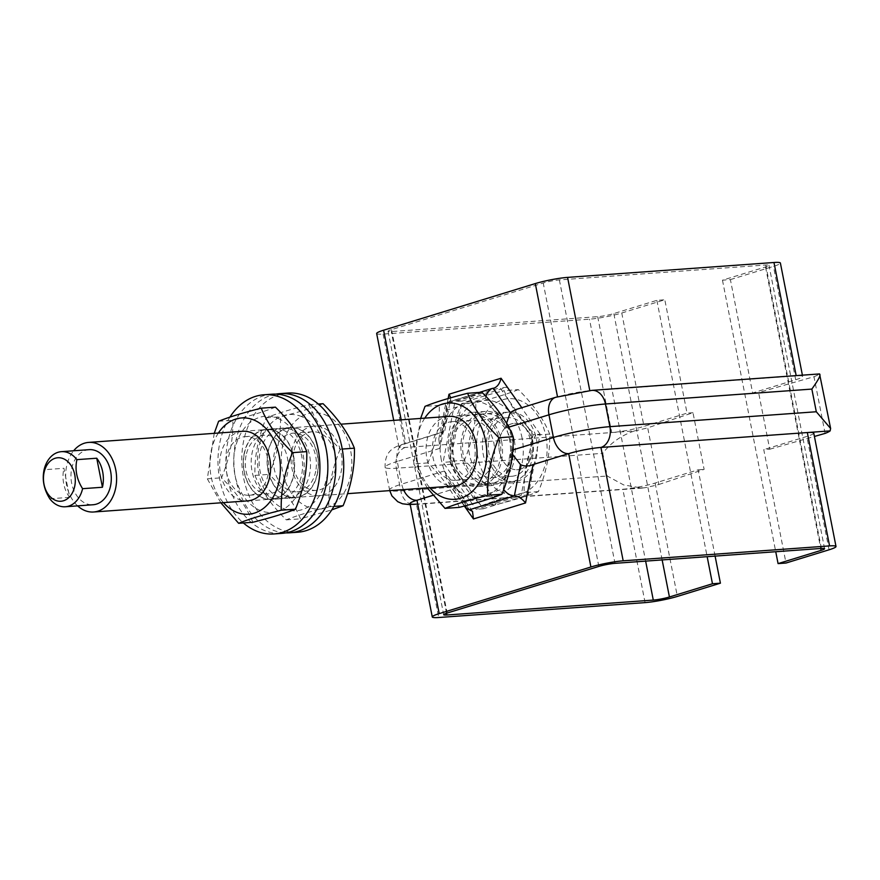 <?xml version="1.0" encoding="UTF-8"?>
<svg xmlns="http://www.w3.org/2000/svg" width="880" height="880" viewBox="0 0 880 880"><rect width="100%" height="100%" fill="white"/><g stroke="black" fill="none" stroke-linecap="round" stroke-linejoin="round"><path stroke-width="0.66" stroke-dasharray="4.4 3.3" d="M501.589 441.397A37.213 27.126 85.9 0 1 478.027 486.574A37.213 27.126 85.9 0 1 448.294 451.407A37.213 27.126 85.9 0 1 472.67 412.346A37.213 27.126 85.9 0 1 501.589 441.397M514.283 440.473A37.213 27.126 85.9 0 1 490.732 485.65A37.213 27.126 85.9 0 1 460.999 450.494A37.213 27.126 85.9 0 1 485.364 411.433A37.213 27.126 85.9 0 1 514.283 440.473M376.662 333.531A23.254 2.629 168.9 0 0 383.086 334.092L589.479 319.187A23.254 2.629 168.9 0 0 621.753 313.005L664.807 299.772L656.865 300.344L613.822 313.577A11.627 1.32 -11.1 0 1 597.685 316.668L391.281 331.573A11.627 1.32 -11.1 0 1 388.069 331.298A11.627 1.32 -11.1 0 1 391.545 329.626L543.235 283.008A11.627 1.32 -11.1 0 1 559.372 279.917L765.776 265.012A11.627 1.32 -11.1 0 1 768.988 265.287A11.627 1.32 -11.1 0 1 765.512 266.959L722.469 280.181L730.4 279.609L752.642 392.975L795.696 379.753A23.254 2.629 168.9 0 0 802.637 376.42A23.254 2.629 168.9 0 0 796.213 375.859L589.82 390.764A23.254 2.629 168.9 0 0 557.546 396.946L521.807 407.715M730.4 279.609L773.454 266.376A23.254 2.629 168.9 0 0 780.395 263.054M752.642 392.975L758.604 392.546L769.725 449.229L763.763 449.658L786.005 563.035M722.469 280.181L775.742 551.727M769.725 449.229L814.418 436.458M825.099 433.4L813.978 376.717L758.604 392.546M813.758 433.103A23.254 2.629 -11.1 0 1 806.817 436.436L763.763 449.658M658.823 484.506L704.121 469.392L693 412.709L647.702 427.823L658.823 484.506A40.7 4.609 -11.1 0 1 645.645 487.597L642.059 488.092L623.678 484.935L607.211 476.014L602.756 453.343C610.643 442.882 621.236 435.402 634.524 430.914L611.721 432.553A23.254 2.629 168.9 0 0 643.995 426.371L687.049 413.138L664.807 299.772M512.38 454.157L510.708 450.615L503.184 488.983L465.311 500.621L444.433 470.976L447.502 481.591L455.642 487.399L452.573 489.313L433.048 495.308M715.099 556.105L698.17 469.821L655.116 483.054A23.254 2.629 -11.1 0 1 622.842 489.236L416.449 504.141A23.254 2.629 -11.1 0 1 410.025 503.58M448.14 398.552L441.452 432.619L405.845 443.564A23.254 2.629 168.9 0 0 398.904 446.897A23.254 2.629 168.9 0 0 405.328 447.458L611.721 432.553L589.479 319.187M540.166 434.203L507.111 387.266L462.143 401.082L450.219 461.846L483.274 508.783L528.242 494.967L540.166 434.203L533.027 434.72L521.103 495.484L476.124 509.3L443.069 462.363L454.993 401.599L499.972 387.783L533.027 434.72M698.17 469.821L704.121 469.392M634.524 430.914A40.7 4.609 168.9 0 0 647.702 427.823M693 412.709L687.049 413.138M813.978 376.717A40.7 4.609 168.9 0 0 819.016 374.209L819.566 373.923M447.513 409.937L445.621 404.217L448.25 402.094L442.101 433.444C445.676 431.035 445.467 430.771 441.452 432.619C445.467 430.771 445.676 431.035 442.101 433.444L438.768 439.109L439.989 448.305L447.513 409.937L485.386 398.288L506.264 427.933L506.528 423.379M515.108 409.772L521.939 407.891M401.192 419.837L405.845 443.564A17.446 11.77 72.9 0 0 404.063 443.905L444.708 431.409L450.747 397.804M493.218 388.267L449.097 401.94L450.879 399.96M485.386 398.288L485.87 396.396M503.184 488.983L503.657 489.621M465.311 500.621L465.245 505.813M507.111 387.266L499.972 387.783M528.242 494.967L521.103 495.484M483.274 508.783L476.124 509.3M450.219 461.846L443.069 462.363M462.143 401.082L454.993 401.599M656.865 300.344L707.157 556.677M49.797 498.773L69.641 497.343L63.943 468.292L44.099 469.733M69.641 497.343A27.621 20.13 85.9 0 1 63.943 468.292M89.144 449.658A27.621 20.13 -94.1 0 0 71.654 483.186A27.621 20.13 -94.1 0 0 93.115 504.746M77.616 505.868A34.881 25.432 85.9 0 1 66.528 484.759A34.881 25.432 85.9 0 1 73.645 450.78M532.235 441.496A23.254 16.951 -94.1 0 0 503.778 429.418A23.254 16.951 -94.1 0 0 511.489 468.688A23.254 16.951 -94.1 0 0 532.235 441.496M532.499 439.549A34.881 25.432 85.9 0 1 510.411 481.899A34.881 25.432 85.9 0 1 483.296 454.674A34.881 25.432 85.9 0 1 505.384 412.313A34.881 25.432 85.9 0 1 532.499 439.549M520.322 469.205A23.265 16.962 -94.1 0 0 527.846 430.826A23.265 16.962 -94.1 0 0 499.444 439.56A23.265 16.962 -94.1 0 0 520.322 469.205M478.797 478.258A29.381 21.417 -94.1 0 0 494.285 445.643A29.381 21.417 -94.1 0 0 471.064 420.31A29.381 21.417 -94.1 0 0 467.555 420.97A29.381 21.417 -94.1 0 0 452.067 453.585A29.381 21.417 -94.1 0 0 475.288 478.918A29.381 21.417 -94.1 0 0 478.797 478.258M482.02 483.472A34.881 25.432 85.9 0 1 450.703 438.999A34.881 25.432 85.9 0 1 493.317 425.909A34.881 25.432 85.9 0 1 482.02 483.472M448.085 422.378A29.381 21.417 85.9 0 1 451.583 421.718A29.381 21.417 85.9 0 1 475.068 449.482A29.381 21.417 85.9 0 1 455.818 480.326A29.381 21.417 85.9 0 1 432.586 454.993A29.381 21.417 85.9 0 1 448.085 422.378M441.32 459.921A48.257 35.178 85.9 0 1 484.363 403.48A48.257 35.178 85.9 0 1 500.357 484.979A48.257 35.178 85.9 0 1 441.32 459.921M448.8 416.405A34.881 25.432 -94.1 0 0 444.862 417.164A34.881 25.432 -94.1 0 0 426.448 455.741A34.881 25.432 -94.1 0 0 453.827 485.991M424.776 418.132A48.257 35.178 -94.1 0 0 417.505 461.637A48.257 35.178 -94.1 0 0 429.803 487.718M481.844 392.238C471.944 396.297 457.743 400.664 439.241 405.339C439.769 424.215 436.007 443.399 427.944 462.902C442.684 477.411 453.123 492.239 459.261 507.364M427.262 487.905L413.721 463.925L420.629 418.44M427.944 462.902L413.721 463.925M439.241 405.339L425.018 406.362M315.689 471.295A29.381 21.417 85.9 0 1 297.055 491.788A29.381 21.417 85.9 0 1 274.186 453.684A29.381 21.417 85.9 0 1 292.82 433.191A29.381 21.417 85.9 0 1 315.689 471.295M317.405 473.099A34.881 25.432 -94.1 0 0 286.088 428.637A34.881 25.432 -94.1 0 0 274.791 486.2A34.881 25.432 -94.1 0 0 317.405 473.099M293.656 452.276A29.381 21.417 -94.1 0 0 316.525 490.38A29.381 21.417 -94.1 0 0 335.764 459.536A29.381 21.417 -94.1 0 0 312.29 431.783A29.381 21.417 -94.1 0 0 293.656 452.276M301.785 416.669A48.257 35.178 -94.1 0 0 258.731 473.099A48.257 35.178 -94.1 0 0 317.768 498.157A48.257 35.178 -94.1 0 0 301.785 416.669M291.94 450.461A34.881 25.432 85.9 0 1 334.543 437.371A34.881 25.432 85.9 0 1 323.257 494.934A34.881 25.432 85.9 0 1 291.94 450.461M325.6 414.953A48.257 35.178 85.9 0 1 341.583 496.441A48.257 35.178 85.9 0 1 282.546 471.383A48.257 35.178 85.9 0 1 325.6 414.953M340.164 449.207C332.101 468.699 328.339 487.883 328.867 506.77C310.365 511.445 296.164 515.801 286.264 519.86C271.524 505.351 261.085 490.523 254.947 475.387C254.419 456.511 258.181 437.327 266.244 417.824C276.155 413.776 290.356 409.409 308.858 404.734C314.996 419.87 325.424 434.687 340.164 449.207L342.254 449.053M323.081 403.711C313.17 407.759 298.969 412.126 280.467 416.801C281.006 435.677 277.244 454.872 269.181 474.364C283.91 488.873 294.349 503.701 300.487 518.837L331.804 509.872M308.858 404.734L318.34 404.052M266.244 417.824L280.467 416.801M254.947 475.387L269.181 474.364M328.867 506.77L333.872 506.407M286.264 519.86L300.487 518.837M268.059 474.738A29.381 21.417 85.9 0 1 249.425 495.231A29.381 21.417 85.9 0 1 226.556 457.116A29.381 21.417 85.9 0 1 245.19 436.623A29.381 21.417 85.9 0 1 268.059 474.738M242.407 431.31A34.881 25.432 -94.1 0 0 219.769 467.918A34.881 25.432 -94.1 0 0 247.434 500.885M246.026 455.708A29.381 21.417 -94.1 0 0 268.895 493.823A29.381 21.417 -94.1 0 0 288.134 462.979A29.381 21.417 -94.1 0 0 264.66 435.215A29.381 21.417 -94.1 0 0 246.026 455.708M218.372 433.037A48.257 35.178 -94.1 0 0 223.399 502.623M244.31 453.904A34.881 25.432 85.9 0 1 286.913 440.814A34.881 25.432 85.9 0 1 275.616 498.377A34.881 25.432 85.9 0 1 244.31 453.904M277.97 418.385A48.257 35.178 85.9 0 1 293.953 499.873A48.257 35.178 85.9 0 1 234.916 474.826A48.257 35.178 85.9 0 1 277.97 418.385M220.869 502.81L207.317 478.83L214.236 433.345M275.451 407.143C265.54 411.202 251.339 415.569 232.837 420.244C233.376 439.12 229.614 458.304 221.551 477.807C236.28 492.316 246.719 507.144 252.857 522.269M218.614 421.267L232.837 420.244M207.317 478.83L221.551 477.807M504.075 418.341A29.381 21.417 -94.1 0 0 488.587 450.945A29.381 21.417 -94.1 0 0 511.808 476.278A29.381 21.417 -94.1 0 0 515.317 475.618A29.381 21.417 -94.1 0 0 530.805 443.014A29.381 21.417 -94.1 0 0 507.573 417.681A29.381 21.417 -94.1 0 0 504.075 418.341M505.186 412.808A34.881 25.432 85.9 0 1 536.503 457.281A34.881 25.432 85.9 0 1 493.9 470.371A34.881 25.432 85.9 0 1 505.186 412.808M495.836 477.026A29.381 21.417 85.9 0 1 492.338 477.686A29.381 21.417 85.9 0 1 468.864 449.922A29.381 21.417 85.9 0 1 488.103 419.089A29.381 21.417 85.9 0 1 511.335 444.411A29.381 21.417 85.9 0 1 495.836 477.026M545.897 436.359A48.257 35.178 85.9 0 1 502.843 492.8A48.257 35.178 85.9 0 1 486.86 411.312A48.257 35.178 85.9 0 1 545.897 436.359M494.725 482.548A34.881 25.432 -94.1 0 0 506.011 424.985A34.881 25.432 -94.1 0 0 463.408 438.086A34.881 25.432 -94.1 0 0 494.725 482.548M522.082 438.086A48.257 35.178 -94.1 0 0 463.045 413.028A48.257 35.178 -94.1 0 0 479.028 494.516A48.257 35.178 -94.1 0 0 522.082 438.086M518.364 389.609C508.464 393.657 494.263 398.024 475.761 402.699C476.289 421.575 472.527 440.77 464.464 460.262C479.193 474.771 489.632 489.599 495.77 504.735C514.272 500.06 528.473 495.693 538.384 491.634C546.447 472.142 550.209 452.947 549.681 434.071C543.543 418.935 533.104 404.118 518.364 389.609L504.141 390.632C510.279 405.768 520.718 420.585 535.447 435.105C527.384 454.597 523.622 473.781 524.161 492.668C505.659 497.343 491.447 501.699 481.547 505.758C466.807 491.249 456.379 476.421 450.241 461.285C449.702 442.409 453.464 423.225 461.527 403.722C471.438 399.674 485.639 395.307 504.141 390.632M549.681 434.071L535.447 435.105M538.384 491.634L524.161 492.668M495.77 504.735L481.547 505.758M475.761 402.699L461.527 403.722M464.464 460.262L450.241 461.285M263.45 492.855A35.178 25.641 -94.1 0 0 279.422 498.872A35.178 25.641 -94.1 0 0 302.467 461.945A35.178 25.641 -94.1 0 0 274.351 428.703A35.178 25.641 -94.1 0 0 251.834 454.355A35.178 25.641 -94.1 0 0 263.45 492.855M255.508 493.427A35.178 25.641 -94.1 0 0 271.48 499.444A35.178 25.641 -94.1 0 0 294.525 462.517A35.178 25.641 -94.1 0 0 266.42 429.286A35.178 25.641 -94.1 0 0 243.903 454.927A35.178 25.641 -94.1 0 0 255.508 493.427M271.865 394.207A69.762 50.864 -94.1 0 0 227.205 445.082A69.762 50.864 -94.1 0 0 250.239 521.444A69.762 50.864 -94.1 0 0 281.908 533.379M229.911 417.142A69.762 50.864 -94.1 0 0 242.297 522.016A69.762 50.864 -94.1 0 0 243.364 522.962M314.347 483.054A35.178 25.641 -94.1 0 0 314.699 445.753A35.178 25.641 -94.1 0 0 290.235 427.559A35.178 25.641 -94.1 0 0 267.19 464.486A35.178 25.641 -94.1 0 0 295.295 497.728A35.178 25.641 -94.1 0 0 314.347 483.054M306.405 483.626A35.178 25.641 -94.1 0 0 306.768 446.325A35.178 25.641 -94.1 0 0 282.293 428.131A35.178 25.641 -94.1 0 0 259.248 465.058A35.178 25.641 -94.1 0 0 287.364 498.3A35.178 25.641 -94.1 0 0 306.405 483.626M287.738 393.063A69.762 50.864 -94.1 0 0 242.033 466.301A69.762 50.864 -94.1 0 0 297.792 532.224M275.847 394.13A69.762 50.864 -94.1 0 0 234.102 466.884A69.762 50.864 -94.1 0 0 285.868 532.873M512.754 449.977L510.708 450.615M506.264 427.933L508.64 427.207M444.433 470.976L401.72 484.11L397.276 461.428L439.989 448.305M555.753 397.276A17.446 11.77 -107.1 0 1 557.546 396.946L557.502 396.759M589.776 390.544L589.82 390.764A17.446 12.716 85.9 0 1 591.899 390.368M621.753 313.005L643.995 426.371M795.696 379.753L773.454 266.376M796.169 375.617L819.016 374.209M829.059 549.802L806.817 436.436M452.573 489.313L464.365 506.044M410.245 504.713L414.37 504.537A17.446 12.716 85.9 0 0 416.449 504.141L438.691 617.507M645.084 602.613L622.842 489.236L645.645 487.597M655.116 483.054L677.358 596.42M383.086 334.092L405.328 447.458A17.446 12.716 85.9 0 0 396.363 468.248A40.7 4.609 -11.1 0 1 385.121 467.258A40.7 4.609 -11.1 0 1 397.276 461.428A17.446 11.77 72.9 0 1 404.063 443.905C394.086 446.776 384.626 450.725 385.121 467.258L389.576 489.94A40.7 4.609 168.9 0 0 400.807 490.919L607.211 476.014M662.145 559.922L613.822 313.577M597.685 316.668L645.634 561.121M446.545 613.239L391.281 331.573M391.545 329.626L447.15 613.041M598.84 566.423L543.235 283.008M765.512 266.959L820.743 548.471M821.381 548.427L765.776 265.012M559.372 279.917L614.977 563.332M389.719 490.611L389.576 489.94A40.7 4.609 168.9 0 1 401.72 484.11A17.446 11.77 72.9 0 0 403.469 489.621M642.059 488.092L414.37 504.537A17.446 12.716 85.9 0 1 400.807 490.919L396.363 468.248L602.756 453.343M469.381 509.784L452.32 485.573M485.364 411.433L472.67 412.346M490.732 485.65L478.027 486.574M802.395 375.166L802.637 376.42M393.701 420.376L398.904 446.897M388.069 331.298L443.674 614.713M824.593 548.702L768.988 265.287M449.097 401.94L494.164 388.091M438.768 439.109L445.621 404.217M447.392 402.248L479.358 392.425M464.662 505.967L447.502 481.591M472.516 511.357L455.642 487.399M247.863 500.863L347.479 493.669M454.256 485.958L510.411 481.899M242.836 431.277L340.846 424.193M449.229 416.372L505.384 412.313M471.064 420.31L451.583 421.718M475.288 478.918L455.818 480.326M297.055 491.788L316.525 490.38M292.82 433.191L312.29 431.783M249.425 495.231L268.895 493.823M245.19 436.623L264.66 435.215M507.573 417.681L488.103 419.089M511.808 476.278L492.338 477.686M274.351 428.703L266.42 429.286M279.422 498.872L271.48 499.444M290.235 427.559L282.293 428.131M295.295 497.728L287.364 498.3"/><path stroke-width="1.32" d="M802.395 375.166L780.395 263.054A23.254 2.629 168.9 0 0 773.971 262.493L567.578 277.387A23.254 2.629 168.9 0 0 535.304 283.58L383.603 330.198A23.254 2.629 168.9 0 0 376.662 333.531L393.701 420.376M786.005 563.035L778.074 563.607L821.117 550.374A11.627 1.32 168.9 0 0 824.593 548.702A11.627 1.32 168.9 0 0 821.381 548.427L614.977 563.332A11.627 1.32 168.9 0 0 598.84 566.423L447.15 613.041A11.627 1.32 168.9 0 0 443.674 614.713A11.627 1.32 168.9 0 0 446.886 614.988L653.29 600.083A11.627 1.32 168.9 0 0 669.427 596.992L712.47 583.759L720.412 583.187L677.358 596.42A23.254 2.629 -11.1 0 1 645.084 602.613L438.691 617.507A23.254 2.629 -11.1 0 1 432.267 616.946A23.254 2.629 -11.1 0 1 439.208 613.624L590.909 566.995A23.254 2.629 -11.1 0 1 623.183 560.813L829.576 545.908A23.254 2.629 -11.1 0 1 836 546.469A23.254 2.629 -11.1 0 1 829.059 549.802L786.005 563.035M775.742 551.727L778.074 563.607M814.418 436.458L825.099 433.4A40.7 4.609 -11.1 0 0 830.137 430.892L807.334 432.542A23.254 2.629 -11.1 0 1 813.758 433.103L836 546.469M829.576 545.908L807.334 432.542L600.941 447.447A23.254 2.629 -11.1 0 0 568.667 453.629A23.254 2.629 -11.1 0 1 600.941 447.447L623.183 560.813M590.909 566.995L568.667 453.629L533.06 464.574C528.539 466.466 524.348 466.477 520.509 464.618L512.38 454.157M433.048 495.308L416.966 500.247A23.254 2.629 -11.1 0 0 410.025 503.58L432.267 616.946M715.099 556.105L720.412 583.187M819.566 373.923L830.621 428.472L830.137 430.892M819.016 374.209C821.59 373.824 819.203 378.774 811.855 389.081L816.299 411.752L830.621 428.472M506.528 423.379L510.279 412.489L515.108 409.772L555.753 397.276L591.899 390.368A17.446 12.716 85.9 0 1 605.451 403.986L811.855 389.081M450.747 397.804L448.987 394.251L448.14 398.552M485.87 396.396C487.355 392.172 489.489 389.521 492.283 388.443L494.164 388.091C497.508 386.683 499.807 383.405 501.061 378.246L448.987 394.251M503.657 489.621C507.155 493.735 510.73 495.847 514.349 495.968C518.276 496.155 522.005 498.487 525.525 502.953L533.06 464.574M465.245 505.813L466.246 508.222L472.516 511.357L473.451 518.958L525.525 502.953M707.157 556.677L712.47 583.759M82.588 488.686C76.67 479.303 74.778 469.623 76.89 459.646L96.745 458.216L102.443 487.256L82.588 488.686A27.621 20.13 -94.1 0 1 65.329 506.759L93.115 504.746A27.621 20.13 -94.1 0 0 110.286 487.047A27.621 20.13 -94.1 0 0 104.676 457.644A27.621 20.13 -94.1 0 0 89.144 449.658L61.358 451.671A27.621 20.13 -94.1 0 0 44.099 469.733C41.976 479.699 43.879 489.379 49.797 498.773A27.621 20.13 -94.1 0 0 65.329 506.759M96.745 458.216A27.621 20.13 85.9 0 1 102.443 487.256M76.89 459.646A27.621 20.13 -94.1 0 0 61.358 451.671M70.07 464.057A21.802 15.895 85.9 0 1 67.694 498.564A21.802 15.895 85.9 0 1 44 484.22A21.802 15.895 85.9 0 1 51.051 460.427A21.802 15.895 85.9 0 1 70.07 464.057M73.645 450.78A34.881 25.432 85.9 0 1 88.616 442.409A34.881 25.432 85.9 0 1 116.49 475.376A34.881 25.432 85.9 0 1 93.643 511.995A34.881 25.432 85.9 0 1 77.616 505.868M453.827 485.991A34.881 25.432 -94.1 0 0 476.894 449.35A34.881 25.432 -94.1 0 0 448.8 416.405M429.803 487.718A48.257 35.178 -94.1 0 0 478.962 483.153A48.257 35.178 -94.1 0 0 474.089 415.602A48.257 35.178 -94.1 0 0 424.776 418.132M445.027 508.398L459.261 507.364C477.763 502.689 491.964 498.322 501.864 494.274C509.927 474.771 513.689 455.587 513.161 436.711C507.023 421.575 496.584 406.758 481.844 392.238L467.621 393.272C473.759 408.397 484.198 423.225 498.938 437.734C490.875 457.237 487.102 476.421 487.641 495.297C469.139 499.972 454.938 504.339 445.027 508.398L427.262 487.905M420.629 418.44L425.018 406.362C434.918 402.314 449.119 397.947 467.621 393.272M501.864 494.274L487.641 495.297M513.161 436.711L498.938 437.734M331.804 509.872L343.101 505.736C351.164 486.244 354.926 467.049 354.387 448.173C348.249 433.037 337.81 418.22 323.081 403.711L318.34 404.052M342.254 449.053L354.387 448.173M333.872 506.407L343.101 505.736M247.434 500.885A34.881 25.432 -94.1 0 0 269.775 476.542A34.881 25.432 -94.1 0 0 242.407 431.31M223.399 502.623A48.257 35.178 -94.1 0 0 276.705 489.511A48.257 35.178 -94.1 0 0 254.155 420.112A48.257 35.178 -94.1 0 0 218.372 433.037M214.236 433.345L218.614 421.267C228.514 417.219 242.726 412.852 261.228 408.177C267.366 423.302 277.794 438.13 292.534 452.639C284.471 472.142 280.709 491.326 281.237 510.202C262.735 514.877 248.534 519.244 238.634 523.303L220.869 502.81M238.634 523.303L252.857 522.269C271.359 517.594 285.56 513.227 295.471 509.179C303.534 489.676 307.296 470.492 306.757 451.616C300.619 436.48 290.18 421.663 275.451 407.143L261.228 408.177M292.534 452.639L306.757 451.616M281.237 510.202L295.471 509.179M243.364 522.962A69.762 50.864 -94.1 0 0 273.977 533.951L281.908 533.379A69.762 50.864 -94.1 0 0 327.613 460.13A69.762 50.864 -94.1 0 0 271.865 394.207L263.923 394.779A69.762 50.864 -94.1 0 0 229.911 417.142M273.977 533.951A69.762 50.864 -94.1 0 0 319.671 460.702A69.762 50.864 -94.1 0 0 263.923 394.779M285.868 532.873A69.762 50.864 -94.1 0 0 289.85 532.796L297.792 532.224A69.762 50.864 -94.1 0 0 335.577 503.129A69.762 50.864 -94.1 0 0 336.281 429.132A69.762 50.864 -94.1 0 0 287.738 393.063L279.796 393.635A69.762 50.864 -94.1 0 0 275.847 394.13M289.85 532.796A69.762 50.864 -94.1 0 0 327.635 503.701A69.762 50.864 -94.1 0 0 328.339 429.704A69.762 50.864 -94.1 0 0 279.796 393.635M508.64 427.207L548.966 414.81L553.421 437.481L512.754 449.977M555.753 397.276A17.446 11.77 -107.1 0 0 548.966 414.81A40.7 4.609 -11.1 0 1 605.451 403.986L609.906 426.657A40.7 4.609 168.9 0 0 553.421 437.481A17.446 11.77 -107.1 0 0 568.667 453.629M535.304 283.58L557.502 396.759M589.776 390.544L567.578 277.387M773.971 262.493L796.169 375.617M439.208 613.624L416.966 500.247A23.254 2.629 -11.1 0 0 416.449 504.141M464.365 506.044L473.451 518.958M401.192 419.837L383.603 330.198M521.807 407.715L501.061 378.246M669.427 596.992L662.145 559.922M645.634 561.121L653.29 600.083M446.886 614.988L446.545 613.239M820.743 548.471L821.117 550.374M816.299 411.752L609.906 426.657A17.446 12.716 85.9 0 1 600.941 447.447M403.469 489.621A17.446 11.77 72.9 0 0 416.966 500.247M510.279 412.489L493.218 388.267M520.509 464.618L514.349 495.968L469.381 509.784M819.588 373.923L591.899 390.368M389.719 490.611L391.93 495.913L397.749 501.699L402.49 503.778L410.245 504.713M479.358 392.425L492.283 388.443M466.246 508.222L464.662 505.967M93.643 511.995L247.863 500.863M347.479 493.669L454.256 485.958M88.616 442.409L242.836 431.277M340.846 424.193L449.229 416.372"/></g></svg>
